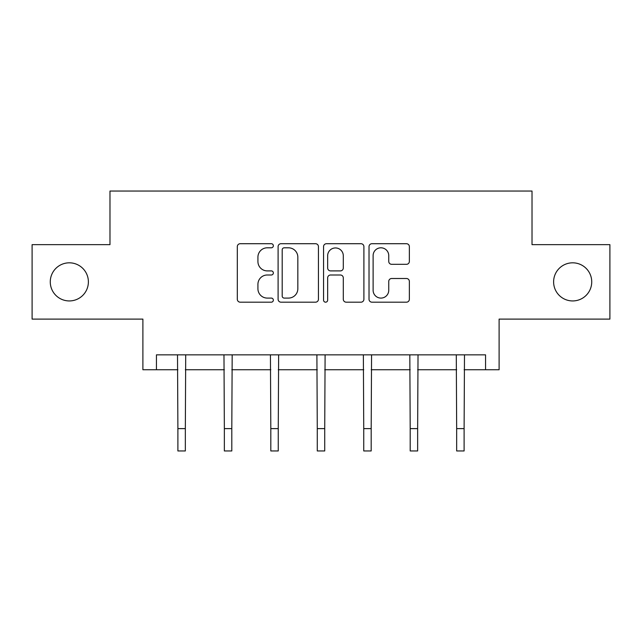 <?xml version="1.0" encoding="UTF-8"?>
<svg xmlns="http://www.w3.org/2000/svg" width="642" height="642" viewBox="0 0 642 642"><rect width="100%" height="100%" fill="white"/><g stroke="black" fill="none" stroke-linecap="round" stroke-linejoin="round"><path stroke-width="0.96" d="M553.613 281.878A19.059 19.059 0 0 0 572.672 300.938A19.059 19.059 0 0 0 591.731 281.878A19.059 19.059 0 0 0 572.672 262.819A19.059 19.059 0 0 0 553.613 281.878M50.269 281.878A19.059 19.059 0 0 0 69.328 300.938A19.059 19.059 0 0 0 88.387 281.878A19.059 19.059 0 0 0 69.328 262.819A19.059 19.059 0 0 0 50.269 281.878M273.348 245.758A2.046 2.046 0 0 0 271.301 243.711L240.236 243.711A2.921 2.921 0 0 0 237.315 246.632L237.315 299.252A2.921 2.921 0 0 0 240.236 302.181L271.301 302.181A2.046 2.046 0 0 0 273.348 300.135A2.046 2.046 0 0 0 271.301 298.089L267.281 298.089A9.357 9.357 0 0 1 257.923 288.731L257.923 284.342A9.357 9.357 0 0 1 267.281 274.993L271.301 274.993A2.046 2.046 0 0 0 273.348 272.946A2.046 2.046 0 0 0 271.301 270.9L267.281 270.9A9.357 9.357 0 0 1 257.923 261.543L257.923 257.161A9.357 9.357 0 0 1 267.281 247.804L271.301 247.804A2.046 2.046 0 0 0 273.348 245.758M156.447 369.744L156.447 354.849L485.553 354.849L485.553 369.744L499.107 369.744L499.107 319.106L609.9 319.106L609.9 244.65L532.017 244.65L532.017 191.043L109.983 191.043L109.983 244.65L32.1 244.65L32.1 319.106L142.893 319.106L142.893 369.744L177.89 369.744M406.434 264.319A2.921 2.921 0 0 0 409.363 261.398L409.363 246.632A2.921 2.921 0 0 0 406.434 243.711L371.943 243.711A2.921 2.921 0 0 0 369.022 246.632L369.022 299.252A2.921 2.921 0 0 0 371.943 302.181L406.434 302.181A2.921 2.921 0 0 0 409.363 299.252L409.363 281.421A2.921 2.921 0 0 0 406.434 278.5L391.676 278.5A2.921 2.921 0 0 0 388.747 281.421L388.747 290.264A7.816 7.816 0 0 1 380.931 298.089A7.816 7.816 0 0 1 373.114 290.264L373.114 255.62A7.816 7.816 0 0 1 380.931 247.804A7.816 7.816 0 0 1 388.747 255.62L388.747 261.398A2.921 2.921 0 0 0 391.676 264.319L406.434 264.319M318.44 246.632A2.921 2.921 0 0 0 315.519 243.711L281.019 243.711A2.921 2.921 0 0 0 278.098 246.632L278.098 299.252A2.921 2.921 0 0 0 281.019 302.181L315.519 302.181A2.921 2.921 0 0 0 318.44 299.252L318.44 246.632M326.481 243.711L360.981 243.711A2.921 2.921 0 0 1 363.902 246.632L363.902 299.252A2.921 2.921 0 0 1 360.981 302.181L346.215 302.181A2.921 2.921 0 0 1 343.293 299.252L343.293 277.914A2.921 2.921 0 0 0 340.364 274.993L330.574 274.993A2.921 2.921 0 0 0 327.653 277.914L327.653 300.135A2.046 2.046 0 0 1 325.606 302.181A2.046 2.046 0 0 1 323.56 300.135L323.56 246.632A2.921 2.921 0 0 1 326.481 243.711M185.337 369.744L224.355 369.744M231.802 369.744L270.812 369.744M278.259 369.744L317.276 369.744M324.724 369.744L363.741 369.744M371.188 369.744L410.198 369.744M417.645 369.744L456.663 369.744M464.11 369.744L485.553 369.744M284.237 247.804A2.046 2.046 0 0 0 282.191 249.85L282.191 296.042A2.046 2.046 0 0 0 284.237 298.089L288.475 298.089A9.357 9.357 0 0 0 297.832 288.731L297.832 257.161A9.357 9.357 0 0 0 288.475 247.804L284.237 247.804M343.293 255.773A7.816 7.816 0 0 0 335.469 247.948A7.816 7.816 0 0 0 327.653 255.773L327.653 267.971A2.921 2.921 0 0 0 330.574 270.9L340.364 270.9A2.921 2.921 0 0 0 343.293 267.971L343.293 255.773M177.513 354.849L177.89 428.623L185.337 428.623L185.715 354.849M177.89 428.623L177.89 450.957L185.337 450.957L185.337 428.623M223.978 354.849L224.355 428.623L231.802 428.623L232.179 354.849M224.355 428.623L224.355 450.957L231.802 450.957L231.802 428.623M270.434 354.849L270.812 428.623L278.259 428.623L278.636 354.849M270.812 428.623L270.812 450.957L278.259 450.957L278.259 428.623M316.899 354.849L317.276 428.623L324.724 428.623L325.101 354.849M317.276 428.623L317.276 450.957L324.724 450.957L324.724 428.623M363.364 354.849L363.741 428.623L371.188 428.623L371.566 354.849M363.741 428.623L363.741 450.957L371.188 450.957L371.188 428.623M409.821 354.849L410.198 428.623L417.645 428.623L418.022 354.849M410.198 428.623L410.198 450.957L417.645 450.957L417.645 428.623M456.285 354.849L456.663 428.623L464.11 428.623L464.487 354.849M456.663 428.623L456.663 450.957L464.11 450.957L464.11 428.623"/></g></svg>
